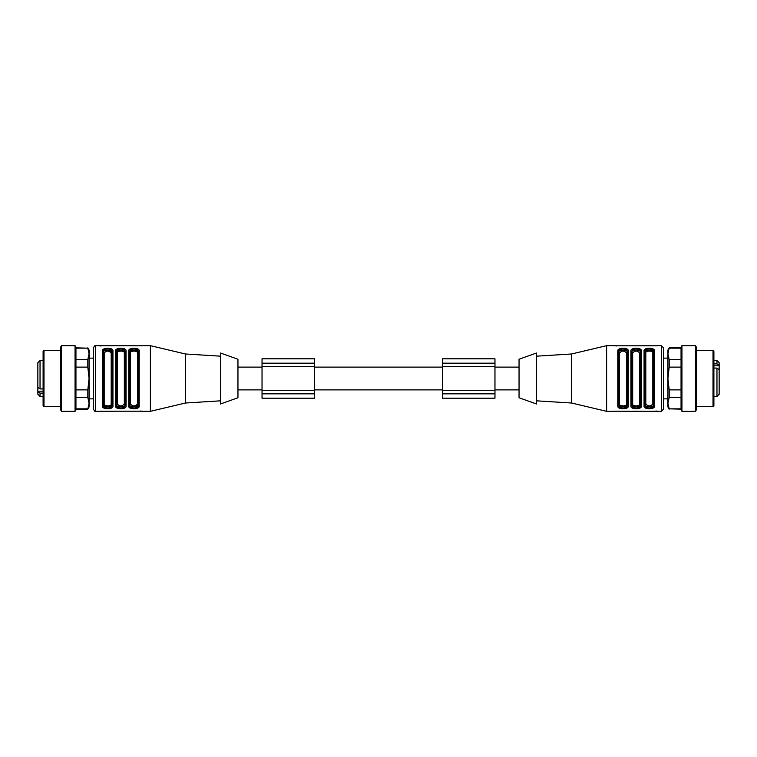 <?xml version="1.0" encoding="UTF-8"?>
<svg xmlns="http://www.w3.org/2000/svg" width="757" height="757" viewBox="0 0 757 757"><rect width="100%" height="100%" fill="white"/><g stroke="black" fill="none" stroke-linecap="round" stroke-linejoin="round"><path stroke-width="1.14" d="M314.571 367.117L442.429 367.117M237.953 367.117L262.036 367.117M314.571 363.171L314.571 398.201L262.036 398.201L262.036 358.799L314.571 358.799L314.571 363.171L262.036 363.171M314.571 393.829L262.036 393.829M494.964 363.171L494.964 398.201L442.429 398.201L442.429 358.799L494.964 358.799L494.964 363.171L442.429 363.171M494.964 393.829L442.429 393.829M494.964 367.117L519.047 367.117M98.93 345.731L142.628 345.779M101.116 345.958L100.52 345.94M129.579 351.759C129.447 348.163 138.465 348.163 138.342 351.759L138.342 352.289C139.014 349.668 128.908 349.668 129.579 352.289L128.709 351.03L128.709 405.97C127.933 409.717 139.988 409.717 139.212 405.97L138.342 405.241L138.342 351.759C138.465 348.163 129.447 348.163 129.579 351.759L129.579 405.241C129.447 408.837 138.465 408.837 138.342 405.241L138.342 404.711C139.014 407.332 128.908 407.332 129.579 404.711L130.459 403.983C132.797 406.556 135.125 406.556 137.462 403.983L138.342 404.711L133.961 406.746M138.342 352.289L137.462 353.017L137.462 403.983M129.579 352.289L130.459 353.017C129.911 350.472 138.001 350.472 137.462 353.017M128.709 405.97L129.579 405.241C129.447 408.837 138.465 408.837 138.342 405.241M138.342 351.759L139.212 351.03C139.988 347.283 127.933 347.283 128.709 351.03M124.328 403.983L125.198 404.711C125.88 407.332 115.774 407.332 116.446 404.711L117.316 403.983C119.653 406.556 121.991 406.556 124.328 403.983L124.328 353.017L125.198 352.289C125.88 349.668 115.764 349.668 116.446 352.289L117.316 353.017C116.777 350.472 124.867 350.472 124.328 353.017M116.446 404.711L116.446 405.241C116.313 408.837 125.331 408.837 125.198 405.241L125.198 351.759C125.331 348.163 116.313 348.163 116.446 351.759L116.446 405.241L115.566 405.97C114.799 409.717 126.854 409.717 126.078 405.97L126.078 351.03C126.854 347.283 114.799 347.283 115.566 351.03L117.212 348.826M126.078 351.03L125.198 351.759C125.331 348.163 116.313 348.163 116.446 351.759L115.566 351.03L115.566 405.97M116.446 405.241C116.313 408.837 125.331 408.837 125.198 405.241L126.078 405.97M111.194 353.017L111.194 403.983L112.064 404.711C112.746 407.332 102.63 407.332 103.312 404.711L104.182 403.983L104.182 353.017L103.312 351.759L103.312 405.241C103.179 408.837 112.197 408.837 112.064 405.241L112.064 351.759C112.197 348.163 103.179 348.163 103.312 351.759L102.432 351.03L102.432 405.97C101.656 409.717 113.711 409.717 112.944 405.97L112.944 351.03L111.194 353.017C108.857 350.444 106.519 350.444 104.182 353.017M111.194 403.983C111.733 406.528 103.643 406.528 104.182 403.983M105.535 350.491L112.064 352.289C112.746 349.668 102.63 349.668 103.312 352.289M112.064 405.241L112.944 405.97M103.312 404.711L102.432 405.97M112.944 351.03C113.72 347.283 101.656 347.283 102.432 351.03M142.505 411.193L99.016 411.221M140.565 411.042L141.124 411.06M139.212 351.03L139.212 405.97L137.575 408.174M136.326 408.581L133.998 408.827M131.633 408.591L130.365 408.174M118.452 348.419L120.779 348.173M123.154 348.409L124.422 348.826M95.647 411.335L95.647 345.665C95.127 345.211 94.398 345.94 93.461 347.851L93.461 409.149C94.398 411.06 95.127 411.789 95.647 411.335L98.93 411.335M112.064 352.289L112.064 351.759M142.713 345.665L150.378 345.665L150.378 411.335L142.713 411.335M220.438 356.168L185.408 353.983L185.408 403.017L150.378 411.335M220.438 378.5L220.438 404.001L237.953 397.766L237.953 359.234L220.438 352.999L220.438 378.5M43.102 393.11L40.036 393.11L37.85 391.539L37.85 387.016M40.036 388.928L40.036 360.55L37.85 362.735L37.85 387.357L40.036 388.928L43.102 388.928M43.102 405.648L43.102 351.352L43.982 350.482L43.982 406.518L43.102 405.648M60.617 378.5L60.617 347.179L61.497 345.665L61.497 411.335L60.617 409.821L60.617 378.5M75.066 345.665L75.946 347.179L75.946 409.821L75.066 411.335L75.066 345.665L61.497 345.665M75.946 389.874L87.812 389.874L89.08 378.5L87.812 367.126L87.812 359.537L89.08 353.85L87.812 348.163L75.946 348.163M87.812 348.163L75.946 347.851M87.812 347.851L89.08 350.037L89.08 406.963L87.812 409.149L89.08 403.15L87.812 397.463L75.946 397.463M75.946 408.837L87.812 408.837M87.812 397.463L87.812 389.874M87.812 367.126L75.946 367.126M75.946 359.537L87.812 359.537M93.461 398.863L89.08 398.863M43.102 391.199L37.85 391.199L37.85 393.148M37.85 368.385L37.85 371.148M37.85 371.791L37.85 372.312M37.85 373.92L37.85 375.415M37.85 377.241L37.85 377.781M37.85 378.424L37.85 378.973M37.85 393.479L37.85 391.539M658.07 411.269L614.372 411.221M655.884 411.042L656.48 411.06M628.291 351.03C629.067 347.283 617.012 347.283 617.788 351.03L617.788 405.97L618.658 405.241C618.535 408.837 627.553 408.837 627.421 405.241L628.291 405.97L628.291 351.03L627.421 351.759C627.553 348.163 618.535 348.163 618.658 351.759L618.658 352.289C617.986 349.668 628.092 349.668 627.421 352.289L626.541 353.017C624.203 350.444 621.876 350.444 619.538 353.017L618.658 351.759L618.658 405.241C618.535 408.837 627.553 408.837 627.421 405.241L627.421 351.759C627.553 348.163 618.535 348.163 618.658 351.759L617.788 351.03L619.425 348.826M618.658 405.241L619.538 403.983L619.538 353.017M618.658 404.711C617.986 407.332 628.092 407.332 627.421 404.711L626.541 403.983C627.089 406.528 618.999 406.528 619.538 403.983M617.788 405.97C617.012 409.717 629.067 409.717 628.291 405.97M632.672 353.017L631.802 352.289C631.12 349.668 641.226 349.668 640.554 352.289L639.684 353.017C637.347 350.444 635.009 350.444 632.672 353.017L632.672 403.983L631.802 404.711C631.12 407.332 641.236 407.332 640.554 404.711L639.684 403.983C640.223 406.528 632.133 406.528 632.672 403.983M640.554 352.289L640.554 351.759C640.687 348.163 631.669 348.163 631.802 351.759L631.802 405.241C631.669 408.837 640.687 408.837 640.554 405.241L640.554 351.759L641.434 351.03C642.201 347.283 630.146 347.283 630.922 351.03L630.922 405.97C630.146 409.717 642.201 409.717 641.434 405.97L641.434 351.03M640.554 378.5L640.554 405.241L641.434 405.97M640.554 405.241C640.687 408.837 631.669 408.837 631.802 405.241L630.922 405.97M640.554 351.759C640.687 348.163 631.669 348.163 631.802 351.759L630.922 351.03M653.688 404.711C654.37 407.332 644.254 407.332 644.936 404.711L645.806 403.983L645.806 353.017L644.936 352.289C644.254 349.668 654.37 349.668 653.688 352.289L652.818 353.017L652.818 403.983L653.688 405.241L653.688 351.759C653.821 348.163 644.803 348.163 644.936 351.759L644.936 405.241C644.803 408.837 653.821 408.837 653.688 405.241L654.568 405.97L654.568 351.03C655.344 347.283 643.289 347.283 644.056 351.03L645.702 348.826M645.806 353.017C645.267 350.472 653.357 350.472 652.818 353.017M645.806 403.983C648.143 406.556 650.481 406.556 652.818 403.983M644.936 351.759L644.056 351.03L644.056 405.97L644.936 404.711M653.688 352.289L654.568 351.03M644.056 405.97C643.28 409.717 655.344 409.717 654.568 405.97M614.495 345.807L657.984 345.779M616.435 345.958L615.876 345.94M620.674 348.419L623.002 348.173M625.367 348.409L626.635 348.826M638.511 348.409L639.779 348.826M661.353 345.665L661.353 411.335L663.539 409.149L663.539 347.851L661.353 345.665L658.07 345.665M646.942 348.419L649.269 348.173M651.645 348.409L652.913 348.826M614.287 411.335L606.622 411.335L606.622 345.665L614.287 345.665M536.562 400.832L571.592 403.017L571.592 353.983L606.622 345.665M536.562 378.5L536.562 352.999L519.047 359.234L519.047 397.766L536.562 404.001L536.562 378.5M713.898 363.89L716.964 363.89L719.15 365.461L719.15 369.984M716.964 368.072L716.964 396.45L719.15 394.265L719.15 369.643L716.964 368.072L713.898 368.072M713.898 351.352L713.898 405.648L713.018 406.518L713.018 350.482L713.898 351.352M696.383 378.5L696.383 409.821L695.503 411.335L695.503 345.665L696.383 347.179L696.383 378.5M681.934 411.335L681.054 409.821L681.054 347.179L681.934 345.665L681.934 411.335L695.503 411.335M681.054 367.126L669.188 367.126L667.92 378.5L669.188 389.874L669.188 397.463L667.92 403.15L669.188 408.837L681.054 408.837M669.188 408.837L681.054 409.149M669.188 409.149L667.92 406.963L667.92 350.037L669.188 347.851L667.92 353.85L669.188 359.537L681.054 359.537M681.054 348.163L669.188 348.163M669.188 359.537L669.188 367.126M669.188 389.874L681.054 389.874M681.054 397.463L669.188 397.463M663.539 358.137L667.92 358.137M719.15 380.269L719.15 380.762M713.898 365.801L719.15 365.801L719.15 363.852M719.15 389.439L719.15 388.833M719.15 388.615L719.15 385.852M719.15 385.209L719.15 384.688M719.15 383.08L719.15 381.585M719.15 379.759L719.15 379.219M719.15 378.576L719.15 378.027M719.15 363.521L719.15 365.461M314.571 366.681L262.036 366.681M314.571 390.319L262.036 390.319M494.964 366.681L442.429 366.681M494.964 390.319L442.429 390.319M130.459 403.983L130.459 353.017M117.316 403.983L117.316 353.017M43.102 396.45L40.036 396.45L40.036 393.11M626.541 353.017L626.541 403.983M639.684 353.017L639.684 403.983M713.898 360.55L716.964 360.55L716.964 363.89M314.571 389.883L442.429 389.883M237.953 389.883L262.036 389.883M494.964 389.883L519.047 389.883M95.647 345.665L98.93 345.665M185.408 353.983L150.378 345.665M220.438 400.832L185.408 403.017M43.102 360.55L40.036 360.55M60.617 350.482L43.982 350.482M60.617 406.518L43.982 406.518M75.066 411.335L61.497 411.335M87.812 409.149L75.946 409.149M93.461 358.137L89.08 358.137M40.036 396.45L37.85 394.265M661.353 411.335L658.07 411.335M571.592 403.017L606.622 411.335M536.562 356.168L571.592 353.983M713.898 396.45L716.964 396.45M696.383 406.518L713.018 406.518M696.383 350.482L713.018 350.482M681.934 345.665L695.503 345.665M669.188 347.851L681.054 347.851M663.539 398.863L667.92 398.863M716.964 360.55L719.15 362.735"/></g></svg>
